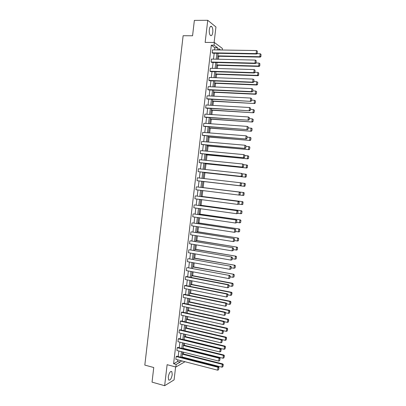 <?xml version="1.0" encoding="UTF-8"?>
<svg xmlns="http://www.w3.org/2000/svg" width="406" height="406" viewBox="0 0 406 406"><rect width="100%" height="100%" fill="white"/><g stroke="black" fill="none" stroke-linecap="round" stroke-linejoin="round"><path stroke-width="0.61" d="M168.267 376.991C169.16 372.774 170.358 370.993 171.855 371.647L172.235 374.642C171.357 378.839 170.16 380.62 168.642 379.98L168.267 376.991M209.308 29.633C209.77 26.837 210.562 25.796 211.678 26.512C212.632 27.689 212.998 29.628 212.774 32.333C212.318 35.124 211.526 36.159 210.399 35.444C209.45 34.277 209.09 32.343 209.308 29.633M214.104 42.488L215.946 26.969L207.745 20.3L205.142 42.397L214.363 42.488L222.376 48.421L222.183 50.014M185.014 361.721L175.864 367.009L167.12 364.684L164.643 385.7L152.042 382.137L153.752 367.516L144.815 365.101L183.126 35.728L192.566 35.774L194.367 20.391L207.745 20.3M164.643 385.7L174.083 379.884L175.62 366.943M182.893 357.742L182.959 357.189M183.345 353.941L183.553 352.205M183.948 348.896L183.994 348.515M184.375 345.288L184.608 343.324M185.41 336.625L185.669 334.437M186.44 327.947L186.73 325.536M187.476 319.258L187.79 316.619M188.511 310.56L188.851 307.697M189.546 301.851L189.917 298.76M190.587 293.132L190.982 289.808M191.627 284.398L192.048 280.85M192.667 275.654L193.119 271.878M193.708 266.899L194.185 262.895M194.753 258.135L195.256 253.897M195.799 249.355L196.331 244.889M196.844 240.57L197.402 235.871M197.895 231.77L198.478 226.837M198.94 222.955L199.554 217.794M199.991 214.135L200.635 208.74M201.046 205.299L201.716 199.671M202.097 196.453L202.797 190.592M203.152 187.597L203.868 181.573M204.223 178.584L204.923 172.697M205.309 169.48L205.984 163.811M206.395 160.36L207.045 154.909M207.481 151.23L208.105 146.003M208.572 142.085L209.166 137.081M209.663 132.929L210.232 128.144M210.755 123.759L211.298 119.202M211.846 114.578L212.363 110.244M212.942 105.387L213.429 101.277M214.038 96.181L214.5 92.294M215.134 86.965L215.571 83.301M216.231 77.739L216.642 74.298M217.332 68.497L217.717 65.285M218.433 59.24L218.788 56.256M177.848 347.374L177.219 347.693L219.062 358.148L219.61 357.798L177.848 347.374M219.636 360.706L220.103 358.518L219.636 360.706L218.707 361.071L176.884 350.52L177.219 347.693M179.944 329.733L179.32 330.007L221.28 339.898L221.828 339.589L179.944 329.733M221.859 342.461L222.326 340.289L221.859 342.461L220.925 342.826L178.98 332.844L179.32 330.007M182.04 312.041L181.421 312.275L223.508 321.593L224.051 321.329L182.04 312.041M224.087 324.171L224.554 322.009L224.087 324.171L223.153 324.531L181.081 315.122L181.421 312.275M184.146 294.304L183.527 294.497L225.746 303.241L226.279 303.023L184.146 294.304M226.32 305.83L226.787 303.678L226.32 305.83L225.386 306.185L183.187 297.349L183.527 294.497M186.252 276.522L185.643 276.674L227.984 284.839L228.512 284.667L186.252 276.522M228.771 287.367L229.025 285.301L228.771 287.367L227.624 287.793L185.303 279.531L185.643 276.674M188.369 258.693L230.755 266.26L188.369 258.693M231.014 268.945L231.268 266.874L231.014 268.945L229.872 269.351L187.42 261.667L187.76 258.8M190.49 240.819L233.003 247.802L190.49 240.819M233.267 250.472L233.521 248.396L233.267 250.472L232.12 250.857L189.541 243.757L189.886 240.885M192.617 222.894L235.257 229.299L192.617 222.894M235.526 231.948L235.774 229.867L235.526 231.948L234.379 232.313L191.673 225.802L192.013 222.919M194.748 204.928L237.515 210.744L194.748 204.928M237.784 213.373L238.038 211.287L237.784 213.373L236.642 213.723L193.809 207.796L194.149 204.908M196.885 186.907L239.784 192.134L196.885 186.907M240.053 194.748L240.311 192.657L240.053 194.748L239.418 195.124L195.946 189.744L196.291 186.846M198.092 171.647L241.692 176.473L198.092 171.647L198.438 168.739L241.555 173.382L242.585 173.976L242.331 176.077L242.585 173.976M200.244 153.498L243.965 157.772L200.828 153.641L200.244 153.498L200.589 150.585L243.839 154.625L244.869 155.249L244.61 157.35L244.869 155.249M202.401 135.299L246.249 139.019L202.98 135.487L202.401 135.299L202.746 132.381L246.127 135.822L247.152 136.467L246.899 138.573L247.152 136.467M204.563 117.055L248.543 120.217L205.142 117.288L204.563 117.055L204.913 114.127L248.421 116.964L249.451 117.633L249.193 119.745L249.451 117.633M206.735 98.765L250.837 101.368L207.304 99.039L206.735 98.765L207.08 95.826L250.725 98.054L251.75 98.744L251.492 100.866L251.75 98.744M208.907 80.424L252.664 82.134L253.141 82.459L209.476 80.743L208.907 80.424L209.257 77.48L253.034 79.094L254.054 79.809L253.796 81.936L254.054 79.809M255.445 63.503L211.653 62.397L211.09 62.032L211.44 59.083L255.349 60.083L254.978 63.133L255.445 63.503L256.11 62.955L256.181 60.672L256.11 62.955M214.596 49.897L214.855 47.715L211.318 45.173L173.59 363.735L177.605 361.502L177.803 359.853M178.198 356.539L178.853 351.017M179.244 347.724L179.904 342.172M180.289 338.898L180.954 333.311M181.34 330.058L182.005 324.445M182.39 321.212L183.06 315.563M183.441 312.351L184.116 306.667M184.497 303.48L185.172 297.765M185.547 294.594L186.232 288.849M186.608 285.702L187.293 279.922M187.663 276.796L188.354 270.98M188.719 267.874L189.414 262.032M189.78 258.947L190.48 253.065M190.84 250.005L191.546 244.092M191.906 241.052L192.611 235.104M192.972 232.085L193.677 226.106M194.038 223.107L194.748 217.098M195.103 214.119L195.819 208.075M196.169 205.121L196.895 199.041M197.24 196.108L197.966 189.993M198.311 187.085L199.041 180.944M199.387 178.031L200.112 171.9M200.462 168.957L201.188 162.847M201.543 159.873L202.264 153.778M202.624 150.773L203.345 144.698M203.705 141.664L204.421 135.604M204.786 132.544L205.502 126.499M205.872 123.409L206.588 117.385M206.958 114.264L207.669 108.255M208.045 105.103L208.755 99.115M209.131 95.933L209.841 89.965M210.222 86.752L210.927 80.799M211.313 77.556L212.018 71.623M212.409 68.35L213.109 62.433M213.5 59.129L214.201 53.232M256.602 54.003L212.739 53.206L212.181 52.821L212.531 49.867L256.506 50.552L256.135 53.607L256.602 54.003L257.267 53.445L257.343 51.146L257.267 53.445M254.293 72.989L210.562 71.573L209.998 71.233L210.349 68.289L254.192 69.593L253.816 72.638L254.293 72.989L254.953 72.451L255.024 70.182L254.953 72.451M207.821 89.599L251.507 91.619L251.989 91.918L208.39 89.899L207.821 89.599L208.171 86.661L251.877 88.579L252.902 89.284L252.644 91.411L252.902 89.284M205.649 107.915L249.69 110.797L206.223 108.169L205.649 107.915L205.994 104.987L249.573 107.514L250.598 108.194L250.34 110.315L250.598 108.194M203.482 126.185L247.396 129.626L204.061 126.393L203.482 126.185L203.832 123.262L247.274 126.398L248.299 127.053L248.046 129.169L248.299 127.053M201.325 144.404L245.107 148.403L201.904 144.566L201.325 144.404L201.67 141.486L244.98 145.231L246.011 145.861L245.752 147.972L246.011 145.861M199.168 162.578L242.829 167.13L199.752 162.699L199.168 162.578L199.513 159.67L242.697 164.009L243.727 164.618L243.468 166.719L243.727 164.618M197.022 180.7L240.555 185.801L197.022 180.7L197.362 177.798L240.92 182.812L241.448 183.324L241.189 185.42L241.448 183.324M195.814 195.925L238.647 201.447L195.814 195.925M238.921 204.071L239.175 201.98L238.921 204.071L237.779 204.406L194.875 198.778L195.22 195.885M193.677 213.916L236.388 220.027L193.677 213.916M236.652 222.666L236.906 220.585L236.652 222.666L235.51 223.026L192.738 216.804L193.083 213.916M191.551 231.862L234.13 238.555L191.551 231.862M234.394 241.215L234.648 239.134L234.394 241.215L233.252 241.59L190.607 234.785L190.947 231.907M189.429 249.761L231.877 257.039L189.429 249.761M232.141 259.713L232.394 257.637L232.141 259.713L230.994 260.109L188.48 252.72L188.82 249.847M187.313 267.615L229.634 275.471L187.313 267.615M229.892 278.161L230.146 276.095L229.892 278.161L228.745 278.577L186.359 270.609L186.699 267.742M185.197 285.418L184.583 285.591L226.863 294.051L227.396 293.853L185.197 285.418M227.441 296.639L227.903 294.497L227.441 296.639L226.507 296.999L184.243 288.448L184.583 285.591M183.091 303.18L182.472 303.394L224.625 312.427L225.163 312.184L183.091 303.18M225.203 315.005L225.67 312.848L225.203 315.005L224.269 315.366L182.137 306.241L182.472 303.394M180.99 320.892L180.371 321.146L222.397 330.753L222.94 330.464L180.99 320.892M222.97 333.321L223.437 331.154L222.97 333.321L222.036 333.686L180.031 323.988L180.371 321.146M178.899 338.558L178.27 338.853L220.169 349.028L220.717 348.698L178.899 338.558M220.747 351.591L221.214 349.409L220.747 351.591L219.813 351.951L177.935 341.69L178.27 338.853M176.808 356.179L176.174 356.519L217.951 367.257L218.504 366.882L176.808 356.179M218.529 369.805L218.996 367.613L218.529 369.805L217.596 370.176L175.839 359.346L176.174 356.519M211.318 45.173L214.043 45.203L214.363 42.488M175.864 367.009L176.174 364.415L180.162 362.167L180.36 360.518M173.59 363.735L176.174 364.415M217.286 49.938L217.545 47.756L214.043 45.203M180.756 357.194L181.411 351.662M181.802 348.363L182.467 342.801M182.857 339.517L183.522 333.925M183.908 330.667L184.578 325.039M184.963 321.801L185.633 316.137M186.019 312.919L186.694 307.23M187.075 304.033L187.755 298.303M188.135 295.132L188.82 289.371M189.191 286.22L189.881 280.424M190.257 277.293L190.947 271.472M191.317 268.356L192.013 262.499M192.383 259.409L193.083 253.522M193.444 250.451L194.149 244.529M194.515 241.479L195.22 235.521M195.58 232.496L196.291 226.507M196.651 223.503L197.367 217.479M197.722 214.495L198.443 208.435M198.793 205.477L199.519 199.387M199.869 196.448L200.594 190.323M200.945 187.405L201.675 181.254M202.021 178.335L202.751 172.19M203.101 169.241L203.832 163.116M204.182 160.137L204.913 154.031M205.269 151.022L205.994 144.932M206.355 141.892L207.075 135.822M207.441 132.752L208.161 126.697M208.527 123.602L209.247 117.562M209.618 114.436L210.333 108.417M210.709 105.261L211.424 99.257M211.805 96.07L212.516 90.086M212.896 86.869L213.607 80.906M213.992 77.653L214.698 71.71M215.089 68.426L215.794 62.504M216.19 59.19L216.89 53.282M181.543 360.822L181.472 361.431L182.233 361M220.62 49.994L218.697 48.593L218.535 49.958M218.134 53.303L217.433 59.22M217.037 62.534L216.332 68.467M215.941 71.75L215.231 77.698M214.845 80.951L214.135 86.925M213.754 90.147L213.038 96.131M212.658 99.323L211.942 105.332M211.567 108.493L210.851 114.517M210.481 117.649L209.76 123.688M209.389 126.789L208.669 132.848M208.303 135.924L207.583 141.998M207.217 145.038L206.492 151.133M206.136 154.148L205.406 160.258M205.055 163.242L204.325 169.373M203.974 172.327L203.239 178.473M202.893 181.396L202.163 187.552M201.812 190.47L201.082 196.605M200.731 199.544L200.006 205.644M199.656 208.603L198.935 214.667M198.58 217.652L197.859 223.686M197.504 226.69L196.788 232.689M196.428 235.713L195.717 241.677M195.357 244.727L194.652 250.659M194.286 253.73L193.586 259.627M193.215 262.718L192.52 268.579M192.15 271.695L191.454 277.526M191.079 280.663L190.394 286.458M190.013 289.615L189.328 295.38M188.952 298.557L188.267 304.287M187.887 307.484L187.212 313.183M186.826 316.406L186.151 322.07M185.765 325.313L185.095 330.946M184.71 334.209L184.045 339.807M183.654 343.09L182.989 348.658M182.599 351.961L181.939 357.498M214.855 47.715L217.545 47.756M177.605 361.502L180.162 362.167M212.181 52.821L256.135 53.607L257.084 53.282M257.343 51.146L256.506 50.552M217.789 56.236L260.271 57.104L259.82 56.723L217.829 55.876M256.998 53.673L260.185 53.729L261.007 54.308L260.931 56.556L261.007 54.308M260.748 56.404L259.82 56.723L260.185 53.729M260.931 56.556L260.271 57.104M211.09 62.032L254.978 63.133L255.922 62.803M256.181 60.672L255.349 60.083M209.998 71.233L253.816 72.638L254.765 72.314M255.024 70.182L254.192 69.593M216.713 65.254L259.135 66.417L258.683 66.061L216.753 64.924M256.059 62.996L259.048 63.067L259.865 63.646L259.789 65.884L259.865 63.646M259.612 65.736L258.683 66.061L259.048 63.067M259.789 65.884L259.135 66.417M215.642 74.262L258.003 75.714L257.546 75.379L215.677 73.958M254.973 72.298L257.911 72.395L258.729 72.968L258.652 75.191L258.729 72.968M258.475 75.059L257.546 75.379L257.911 72.395M258.652 75.191L258.003 75.714M253.608 81.804L252.664 82.134L253.034 79.094L253.867 79.677M253.141 82.459L253.796 81.936M214.571 83.26L256.866 85.001L256.409 84.692L214.607 82.976M253.841 81.591L256.775 81.707L257.774 82.408L257.521 84.494L257.774 82.408M257.338 84.367L256.409 84.692L256.775 81.707L257.592 82.281M257.521 84.494L256.866 85.001M252.451 91.289L251.507 91.619L251.877 88.579L252.71 89.163M251.989 91.918L252.644 91.411M213.5 92.248L255.734 94.273L255.272 93.984L213.531 91.989M252.71 90.873L255.638 91.005L256.638 91.695L256.384 93.776L256.638 91.695M256.201 93.659L255.272 93.984L255.638 91.005L256.455 91.578M256.384 93.776L255.734 94.273M251.299 100.754L250.355 101.089L250.725 98.054L251.558 98.633M250.837 101.368L251.492 100.866M212.434 101.221L254.603 103.535L212.46 100.987M251.578 100.14L254.506 100.297L255.506 100.972L255.252 103.053L255.506 100.972M255.069 102.941L254.141 103.271L254.506 100.297L255.323 100.861M255.252 103.053L254.603 103.535M250.147 110.214L249.203 110.544L249.573 107.514L250.406 108.092M249.69 110.797L250.34 110.315M211.369 110.183L253.476 112.787L211.394 109.975M250.451 109.397L253.374 109.569L254.374 110.234L254.12 112.31L254.374 110.234M253.938 112.213L253.009 112.538L253.374 109.569L254.192 110.133M254.12 112.31L253.476 112.787M249 119.653L248.056 119.988L248.421 116.964L249.254 117.537M248.543 120.217L249.193 119.745M210.303 119.131L252.349 122.023L210.323 118.948M249.325 118.638L252.243 118.831L253.248 119.486L252.994 121.561L253.248 119.486M252.806 121.47L251.882 121.8L252.243 118.831L253.06 119.394M252.994 121.561L252.349 122.023M247.848 129.083L246.904 129.418L247.274 126.398L248.107 126.971M247.396 129.626L248.046 129.169M209.237 128.073L251.223 131.245L209.257 127.915M248.203 127.87L251.583 128.291L252.116 128.727L251.862 130.798L252.116 128.727M251.674 130.717L250.751 131.047L251.116 128.083L251.928 128.641M251.862 130.798L251.223 131.245M246.701 138.502L245.757 138.837L246.127 135.822L246.96 136.391M246.249 139.019L246.899 138.573M245.559 147.906L244.615 148.241L244.98 145.231L245.813 145.795M245.107 148.403L245.752 147.972M244.412 157.295L243.473 157.635L243.839 154.625L244.671 155.188M243.965 157.772L244.61 157.35M243.27 166.673L242.331 167.013L242.697 164.009L243.524 164.572M242.829 167.13L243.468 166.719M242.128 176.042L241.189 176.382L241.555 173.382L242.387 173.941M241.692 176.473L242.331 176.077M240.991 185.395L240.047 185.735L240.413 182.741L241.245 183.294M240.555 185.801L241.189 185.42M239.855 194.733L238.911 195.078L239.276 192.084L240.108 192.637M239.784 192.134L240.311 192.657M238.718 204.061L237.779 204.406L238.139 201.417L238.972 201.97M238.647 201.447L239.175 201.98M237.581 213.373L236.642 213.723L237.008 210.734L237.835 211.287M237.515 210.744L238.038 211.287M236.449 222.676L235.51 223.026L235.871 220.042L236.703 220.59M236.388 220.027L236.906 220.585M208.176 137L250.096 140.456L208.192 136.868M247.076 137.091L250.456 137.507L250.989 137.954L250.735 140.019L250.989 137.954M250.548 139.948L249.624 140.278L249.984 137.319L250.801 137.878M250.735 140.019L250.096 140.456M207.116 145.911L248.974 149.657L207.126 145.805M245.96 146.297L249.335 146.708L249.868 147.165L249.614 149.23L249.868 147.165M249.421 149.169L248.502 149.504L248.863 146.546L249.675 147.104M249.614 149.23L248.974 149.657M206.055 154.818L247.853 158.842L206.065 154.737M244.838 155.488L248.213 155.899L248.741 156.371L248.487 158.431L248.741 156.371M248.299 158.381L247.376 158.71L247.736 155.762L248.553 156.315M248.487 158.431L247.853 158.842M205 163.709L246.736 168.018L205.005 163.654M243.717 164.669L247.092 165.08L247.619 165.557L247.178 167.576L247.619 165.557M247.178 167.576L246.254 167.906L246.615 164.963L247.427 165.511M247.366 167.617L246.736 168.018M203.939 172.591L245.615 177.178L203.944 172.555M242.418 173.819L245.975 174.245L246.498 174.737L246.056 176.757L246.498 174.737M246.056 176.757L245.133 177.092L245.493 174.149L246.305 174.697M246.249 176.793L245.615 177.178M202.883 181.457L244.498 186.329L202.888 181.452M241.057 182.944L244.859 183.4L245.381 183.903L244.935 185.928L245.381 183.903M244.935 185.928L244.016 186.268L244.371 183.329L245.188 183.872M245.128 185.953L244.498 186.329M244.011 195.103L244.067 193.033L244.011 195.103L243.382 195.469L239.596 195.017M202.168 187.486L243.742 192.54L202.168 187.481M243.818 195.088L242.895 195.428L243.255 192.49L244.067 193.033M244.26 193.053L243.742 192.54M242.895 204.243L242.95 202.183L242.895 204.243L242.27 204.594L238.733 204.172M201.112 196.362L242.626 201.67L201.117 196.326M242.702 204.233L241.778 204.573L242.138 201.645L242.95 202.183M243.143 202.193L242.626 201.67M241.783 213.368L242.032 211.323L241.783 213.368L241.154 213.708L237.794 213.312M200.056 205.228L241.514 210.79L200.067 205.167M241.585 213.368L240.667 213.708L241.022 210.785L241.834 211.323M242.032 211.323L241.514 210.79M240.667 222.483L240.915 220.438L240.667 222.483L240.047 222.808L236.683 222.417M199.006 214.079L240.403 219.895L199.016 213.992M240.469 222.493L239.55 222.833L239.905 219.91L240.722 220.448M240.915 220.438L240.403 219.895M235.318 231.963L234.379 232.313L234.744 229.339L235.571 229.882M235.257 229.299L235.774 229.867M239.555 231.582L239.804 229.542L239.555 231.582L238.936 231.902L235.576 231.511M197.95 222.919L239.291 228.989L197.966 222.813M239.357 231.603L238.439 231.943L238.794 229.025L239.606 229.557M239.804 229.542L239.291 228.989M234.186 241.24L233.252 241.59L233.612 238.621L234.44 239.159M234.13 238.555L234.648 239.134M238.449 240.672L238.698 238.637L238.449 240.672L237.83 240.976L234.47 240.591M196.9 231.745L238.185 238.068L196.915 231.618M238.246 240.702L237.327 241.042L237.683 238.129L238.495 238.662M238.698 238.637L238.185 238.068M233.059 250.507L232.12 250.857L232.481 247.888L233.313 248.426M233.003 247.802L233.521 248.396M237.337 249.751L237.586 247.716L237.337 249.751L236.723 250.04L233.364 249.66M195.854 240.565L237.074 247.137L195.87 240.408M237.14 249.786L236.221 250.132L236.576 247.218L237.388 247.751M237.586 247.716L237.074 247.137M231.933 259.759L230.994 260.109L231.354 257.145L232.186 257.683M231.877 257.039L232.394 257.637M236.231 258.815L236.48 256.785L236.231 258.815L235.115 259.206L232.262 258.713M194.804 249.37L235.972 256.196L194.824 249.193M236.028 258.861L235.115 259.206L235.465 256.298L236.277 256.825M236.48 256.785L235.972 256.196M230.806 268.995L229.872 269.351L230.232 266.392L231.06 266.925M230.755 266.26L231.268 266.874M235.125 267.869L235.373 265.839L235.125 267.869L234.008 268.27L231.161 267.757M193.758 258.165L234.866 265.24L193.784 257.962M234.922 267.924L234.008 268.27L234.358 265.367L235.17 265.889M235.373 265.839L234.866 265.24M229.684 278.222L228.745 278.577L229.106 275.623L229.933 276.156M229.634 275.471L230.146 276.095M234.023 276.912L234.267 274.882L234.023 276.912L232.902 277.323L230.06 276.79M192.713 266.95L233.765 274.273L192.738 266.722M233.82 276.973L232.902 277.323L233.257 274.42L234.069 274.943M234.267 274.882L233.765 274.273M228.563 287.438L227.624 287.793L227.984 284.839L228.811 285.372M228.512 284.667L229.025 285.301M232.917 285.941L233.166 283.916L232.917 285.941L231.801 286.362L228.964 285.809M191.668 275.72L232.151 283.464L232.663 283.297L191.698 275.471M232.714 286.012L231.801 286.362L232.151 283.464L232.963 283.982M233.166 283.916L232.663 283.297M226.507 296.999L226.863 294.051L227.69 294.573M227.396 293.853L227.903 294.497M190.627 284.484L231.05 292.498L230.699 295.385L227.862 294.817M231.862 293.01L231.613 295.035L232.065 292.934L231.05 292.498L231.562 292.305L190.658 284.205M230.699 295.385L231.613 295.035M232.065 292.934L231.562 292.305M225.386 306.185L225.746 303.241L226.573 303.769M226.279 303.023L226.787 303.678M189.587 293.233L229.948 301.516L229.598 304.404L226.766 303.815M230.76 302.028L230.512 304.048L230.963 301.942L229.948 301.516L230.466 301.303L189.622 292.934M229.598 304.404L230.512 304.048M230.963 301.942L230.466 301.303M224.269 315.366L224.625 312.427L225.452 312.945M225.163 312.184L225.67 312.848M188.546 301.973L228.852 310.519L228.497 313.407L225.619 312.787M229.659 311.032L229.415 313.051L229.867 310.94L228.852 310.519L229.365 310.291L188.582 301.648M228.497 313.407L229.415 313.051M229.867 310.94L229.365 310.291M223.153 324.531L223.508 321.593L224.335 322.115M224.051 321.329L224.554 322.009M187.506 310.697L227.751 319.517L227.401 322.394L224.335 321.719M228.563 320.024L228.314 322.044L228.771 319.923L227.751 319.517L228.273 319.263L187.547 310.351M227.401 322.394L228.314 322.044M228.771 319.923L228.273 319.263M222.036 333.686L222.397 330.753L223.224 331.271M222.94 330.464L223.437 331.154M186.471 319.415L226.655 328.5L226.304 331.377L223.061 330.636M227.467 329.007L227.218 331.022L227.675 328.896L226.655 328.5L227.177 328.226L186.511 319.04M226.304 331.377L227.218 331.022M227.675 328.896L227.177 328.226M220.925 342.826L221.28 339.898L222.107 340.411M221.828 339.589L222.326 340.289M185.435 328.119L225.563 337.472L225.213 340.345L185.1 330.905M226.37 337.975L226.127 339.989L226.578 337.858L225.563 337.472L226.086 337.173L185.481 327.723M225.213 340.345L226.127 339.989M226.578 337.858L226.086 337.173M219.813 351.951L220.169 349.028L220.996 349.541M220.717 348.698L221.214 349.409M184.4 336.813L224.467 346.43L224.117 349.302L184.07 339.599M225.279 346.932L225.031 348.942L225.487 346.805L224.467 346.43L224.995 346.115L184.451 336.391M224.117 349.302L225.031 348.942M225.487 346.805L224.995 346.115M218.707 361.071L219.062 358.148L219.885 358.66M219.61 357.798L220.103 358.518M183.365 345.496L223.376 355.377L223.026 358.244L183.035 348.277M224.183 355.879L223.939 357.884L224.396 355.742L223.376 355.377L223.904 355.037L183.421 345.054M223.026 358.244L223.939 357.884M224.396 355.742L223.904 355.037M217.596 370.176L217.951 367.257L218.778 367.765M218.504 366.882L218.996 367.613M182.335 354.164L222.285 364.314L221.935 367.176L182.005 356.945M223.092 364.811L222.848 366.816L223.305 364.669L222.285 364.314L222.818 363.954L182.39 353.702M221.935 367.176L222.848 366.816M223.305 364.669L222.818 363.954M171.855 371.647L170.931 371.399M211.678 26.512L210.445 26.517"/></g></svg>
